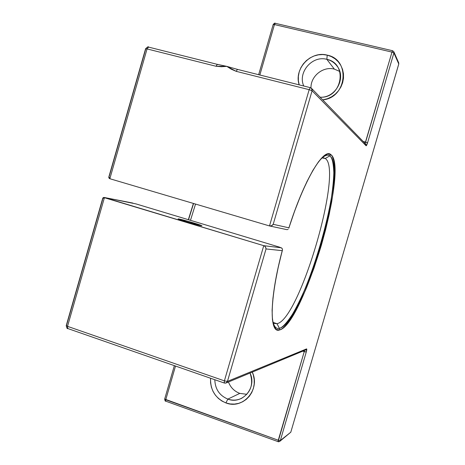 <?xml version="1.0" encoding="UTF-8"?>
<svg xmlns="http://www.w3.org/2000/svg" width="465" height="465" viewBox="0 0 465 465"><rect width="100%" height="100%" fill="white"/><g stroke="black" fill="none" stroke-linecap="round" stroke-linejoin="round"><path stroke-width="0.7" d="M188.528 219.736L193.58 203.484M281.377 247.804L263.748 245.677L264.655 246.148L263.748 245.677L281.377 247.804L263.748 245.677L104.456 197.526L135.96 203.897L279.686 247.2L282.069 248.316L279.686 247.2L135.96 203.897L279.686 247.2L282.069 248.316L282.511 249.81L282.069 248.316L282.511 249.81L282.255 250.664C269.334 299.001 269.287 334.079 279.564 329.97C282.511 329.354 286.899 324.634 292.729 315.805C296.932 308.638 301.553 299.228 306.598 287.573C311.759 274.641 316.688 260.499 321.391 245.148C325.698 229.722 329.121 215.301 331.667 201.886C333.603 189.656 334.672 179.595 334.864 171.713C334.504 161.791 333.155 156.077 330.813 154.578L332.184 156.101L334.079 161.477L334.602 165.244L334.806 174.666L333.126 192.719L329.278 214.109L325.68 229.454L321.391 245.148L313.927 268.346L305.662 289.805L297.123 308.028L288.905 321.553L283.917 327.284L281.651 329.028L279.564 329.97L276.28 329.511L273.85 326.075L272.426 319.635L272.101 310.289L272.938 298.263L274.949 283.952L278.087 267.869L282.249 250.676C269.334 299.001 269.287 334.079 279.564 329.97L279.401 328.325C276.413 329.11 274.292 327.011 273.042 322.018M273.182 322.565L277.001 323.698L279.401 328.325L279.564 329.97L279.401 328.325L277.001 323.698C299.617 319.6 343.466 169.835 325.25 158.484L329.784 155.885C332.097 157.339 333.446 162.936 333.812 172.684C333.638 180.432 332.603 190.319 330.702 202.351C328.203 215.557 324.837 229.756 320.594 244.945C315.968 260.063 311.114 273.978 306.028 286.707C301.058 298.17 296.501 307.423 292.357 314.462C286.62 323.123 282.302 327.744 279.401 328.325L277.001 323.698C299.617 319.6 343.466 169.835 325.25 158.484L322.146 157.955L323.768 157.879L325.25 158.484L329.784 155.885C348.192 168.121 302.698 323.425 279.401 328.325C276.501 329.086 274.414 327.127 273.147 322.437L277.001 323.698L274.263 323.402L273.182 322.565L277.001 323.698L273.147 322.448L277.001 323.698C299.617 319.6 343.466 169.835 325.25 158.484L329.784 155.885C348.192 168.121 302.698 323.425 279.401 328.325C276.646 329.051 274.617 327.308 273.327 323.088M282.511 249.81L282.255 250.664L266.032 248.938L227.461 381.387L306.575 348.895L306.266 352.022L280.331 440.524L290.788 432.218L398.772 63.955L393.907 52.929L367.571 142.796L366.095 145.766L312.091 90.78L273.205 224.31L288.916 227.827L294.717 210.86L300.832 195.213L306.999 181.507L312.968 170.242L318.502 161.791L323.413 156.345L327.552 153.962L330.813 154.578L329.784 155.885C327.906 154.514 325.448 155.124 322.414 157.722M287.376 229.634L288.108 229.321M195.538 204.065L190.481 220.323M214.813 379.725C215.115 389.077 219.463 395.535 227.85 399.104C242.312 404.998 257.232 387.589 250.019 373.04C253.739 383.991 250.961 392.402 241.672 398.278C237.208 400.429 232.599 400.702 227.85 399.104L239.795 393.39L246.886 394.303L239.795 393.39C234.383 391.338 230.599 387.537 228.449 381.986C230.599 387.537 234.383 391.338 239.795 393.39L227.85 399.104C219.463 395.535 215.115 389.077 214.813 379.725C215.115 389.077 219.463 395.535 227.85 399.104L225.909 402.917C215.336 398.278 210.227 390.059 210.569 378.248L210.564 382.753L211.395 387.165L213.017 391.356L215.382 395.157L218.399 398.435L221.95 401.051L225.909 402.917L230.117 403.946L234.424 404.097L238.65 403.37L242.643 401.777L246.241 399.394L249.304 396.296L251.71 392.605L253.367 388.473L254.21 384.061L254.198 379.533L253.338 375.069L252.268 372.11C260.726 389.379 242.997 409.915 225.909 402.917C215.336 398.278 210.227 390.059 210.569 378.248M299.198 84.863C293.653 68.849 310.794 50.516 327.226 55.137C350.819 59.514 346.983 97.912 322.716 99.865L327.511 98.708L331.626 96.784L335.335 94.104L338.485 90.768L340.955 86.903L342.647 82.665L343.49 78.219L343.455 73.737L342.548 69.395L340.799 65.362L338.276 61.793L335.091 58.834L331.353 56.585L327.226 55.137L322.861 54.545L318.42 54.829L314.09 55.969L310.021 57.922L306.371 60.607L303.273 63.932L300.855 67.756L299.193 71.941L298.361 76.336L298.379 80.759L299.198 84.863C293.653 68.849 310.794 50.516 327.226 55.137L326.843 59.34C312.282 55.178 297.507 72.371 303.761 86.008C297.507 72.371 312.282 55.178 326.843 59.34L334.358 69.116C323.105 66.013 310.539 76.202 310.992 87.926C310.539 76.202 323.105 66.013 334.358 69.116L326.843 59.34C331.028 60.392 334.416 62.624 337.02 66.036C346.681 77.829 335.55 98.255 320.118 97.191C342.066 98.737 348.326 63.426 326.843 59.34C312.282 55.178 297.507 72.371 303.761 86.008M178.967 218.998C182.571 219.556 201.165 225.002 201.734 225.665L189.354 221.666L178.403 218.928L186.134 221.683L201.182 225.705C197.939 225.258 178.886 219.689 178.328 219.027L178.967 218.998C183.501 219.718 206.361 226.612 201.182 225.705C196.887 225.077 173.172 217.911 178.967 218.998L178.88 219.294M322.884 157.844L325.25 158.484L322.146 157.955M109.327 175.979L145.743 48.941L109.048 176.398M102.614 199.409L66.478 325.471L102.614 199.409M258.65 74.696L273.193 24.506L274.455 24.569L275.222 23.291L274.455 24.569L259.842 74.999L274.455 24.569L391.983 52.109L365.618 142.098L363.153 141.453L367.571 142.796C366.932 144.859 366.437 145.847 366.095 145.766L365.676 144.051L364.874 143.58L366.095 145.766L312.091 90.78L309.167 89.675L269.497 225.938L109.845 178.723L147.056 48.924L216.039 66.263L221.375 66.728L226.792 66.367L231.297 69.221L236.214 71.337L309.167 89.675L269.497 225.938L109.845 178.723L108.781 177.549M266.032 248.938L227.461 381.387L226.066 382.974L227.461 381.387L224.392 380.858L263.748 245.677C265.184 246.281 265.945 247.368 266.032 248.938L265.41 246.932L264.655 246.148L265.41 246.932L266.032 248.938L282.249 250.676L266.032 248.938L227.461 381.387L224.392 380.858L67.524 326.349L67.669 328.493L67.524 326.349L104.456 197.526L103.648 197.474L263.748 245.677L224.392 380.858L67.524 326.349L104.456 197.526L263.748 245.677L224.392 380.858L67.524 326.349L104.456 197.526L132.856 203.071M102.928 197.916L103.648 197.474L102.765 198.177L66.228 325.651L67.524 326.349L66.228 325.651C66.82 328.133 67.303 329.075 67.669 328.493L224.31 383.032L224.392 380.858L224.229 383.003L224.392 380.858L227.461 381.387L306.575 348.895C306.935 348.93 306.83 349.971 306.266 352.022L302.831 351.151L304.238 351.616L278.273 440.239L165.743 399.743L175.508 366.042L165.743 399.743L165.755 401.173L165.743 399.743L164.674 399.075C164.976 400.784 165.319 401.475 165.703 401.156L278.082 441.64C278.227 441.913 278.791 441.82 279.767 441.372L280.331 440.524L278.273 440.239L278.082 441.64L278.273 440.239L164.674 399.075L174.358 365.641M339.776 71.465L334.358 69.116C323.105 66.013 310.539 76.202 310.992 87.926M237.406 69.384L226.792 66.367L237.144 69.297L226.792 66.367L217.858 64.461L226.792 66.367L236.214 71.337L237.446 69.384L236.214 71.337L309.167 89.675L310.271 87.641L309.167 89.675L310.271 87.641L311.509 88.338L310.382 87.687C311.812 88.21 312.381 89.239 312.091 90.78L273.205 224.31L271.577 225.752L269.497 225.938L271.577 225.752L273.205 224.31L288.916 227.827C304.093 179.804 323.739 147.55 330.813 154.578L329.784 155.885C327.831 154.461 325.262 155.171 322.071 158.024M322.716 99.865C346.983 97.912 350.819 59.514 327.226 55.137L326.843 59.34L334.358 69.116M228.449 381.986C230.599 387.537 234.383 391.338 239.795 393.39L227.85 399.104L225.909 402.917C242.997 409.915 260.726 389.379 252.268 372.11M278.175 441.622L279.767 441.372L280.331 440.524L278.273 440.239L165.743 399.743L175.508 366.042M224.397 383.015L226.066 382.974L224.397 383.015C225.862 383.363 226.885 382.823 227.461 381.387L306.575 348.895C306.935 348.93 306.83 349.971 306.266 352.022L304.238 351.616L278.111 441.651M290.823 432.177L279.767 441.372L280.331 440.524L306.266 352.022L280.331 440.524L290.788 432.218L398.778 64.019L393.907 52.929L393.838 51.749L393.907 52.929L367.571 142.796C366.932 144.859 366.437 145.847 366.095 145.766L365.676 144.051L311.509 88.338L310.271 87.641L237.446 69.384L236.214 71.337L309.167 89.675L269.497 225.938L109.845 178.723L147.056 48.924L145.586 48.802L108.787 177.171L109.141 178.316L109.845 178.723L147.056 48.924L148.538 47.093M306.575 348.895L305.592 350.005L304.389 350.052L306.575 348.895L305.586 350.011L226.066 382.974L224.31 383.032M302.831 351.151L304.238 351.616L278.273 440.239L280.331 440.524L290.788 432.218L398.772 63.955L393.907 52.929L367.571 142.796L365.618 142.098L365.083 143.441L365.618 142.098L363.153 141.453M398.784 63.996L398.708 62.827L398.778 64.019L290.788 432.218M288.91 227.838L288.916 227.827C304.093 179.804 323.739 147.55 330.813 154.578L329.784 155.885C327.895 154.508 325.424 155.13 322.373 157.751M259.842 74.999L274.455 24.569L273.193 24.506C274.338 23.209 275.018 22.802 275.222 23.291L392.64 50.749L391.983 52.109L393.907 52.929L393.832 51.737L398.708 62.827L398.772 63.955M366.095 145.766L312.091 90.78L311.509 88.338L312.091 90.78L309.167 89.675L312.091 90.78L273.205 224.31L288.916 227.827M102.765 198.177L102.608 198.718L104.456 197.526L132.542 203.019M275.268 23.297L274.455 24.569L391.983 52.109L365.618 142.098L367.571 142.796M393.838 51.749L392.617 50.743L391.983 52.109L393.907 52.929L391.983 52.109L365.083 143.441M109.845 178.723L108.95 176.601L108.787 177.171M145.586 48.802L147.056 48.924L145.609 48.726C147.585 46.855 148.527 46.302 148.434 47.07L147.056 48.924L216.039 66.263L217.306 64.333L216.039 66.263L226.792 66.367L217.457 64.391L148.434 47.07L147.056 48.924L216.039 66.263L226.792 66.367L236.214 71.337M279.564 329.97C303.226 324.762 349.378 167.214 330.813 154.578M250.019 373.04C257.232 387.589 242.312 404.998 227.85 399.104L225.909 402.917M327.226 55.137L326.843 59.34C348.326 63.426 342.066 98.737 320.118 97.191M273.228 24.645L274.455 24.569L391.983 52.109L392.64 50.749M239.795 393.39L246.886 394.303M306.266 352.022L304.238 351.616L304.488 350.465M164.779 398.958L165.743 399.743L165.755 401.173M273.205 224.31C272.263 225.67 271.025 226.211 269.497 225.938M66.257 325.541L67.524 326.349L67.803 328.54M216.039 66.263L217.388 64.356M188.348 219.683L193.399 203.432M273.141 322.419C270.45 312.463 273.548 283.249 282.394 250.339M288.858 228.17C299.82 193.283 314.34 164.459 322.402 157.734M286.818 229.629L269.683 225.984M236.668 69.151L237.446 69.384M104.253 197.48L132.816 203.06M218.498 64.565L217.306 64.333"/></g></svg>
